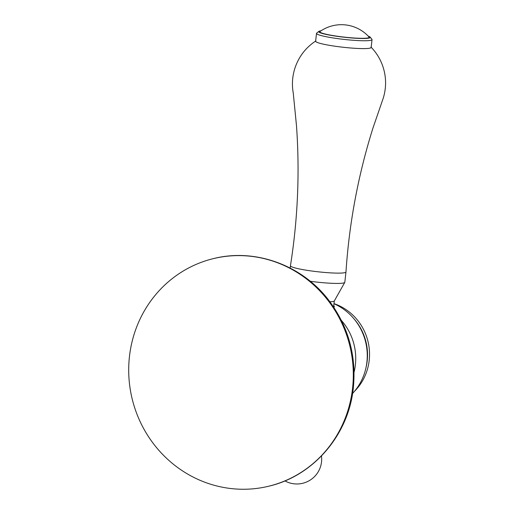 <?xml version="1.0" encoding="UTF-8"?>
<svg xmlns="http://www.w3.org/2000/svg" width="515" height="515" viewBox="0 0 515 515"><rect width="100%" height="100%" fill="white"/><g stroke="black" fill="none" stroke-linecap="round" stroke-linejoin="round"><path stroke-width="0.77" d="M129.452 356.541A117.111 112.013 -103.8 0 0 268.843 486.186A117.111 112.013 -103.8 0 0 352.563 388.316A117.111 112.013 76.2 0 0 213.171 258.672A117.111 112.013 76.2 0 0 129.452 356.541M341.387 320.427A55.33 52.923 76.2 0 1 355.382 364.845A55.33 52.923 -103.8 0 1 354.056 372.203M352.569 393.466A55.33 52.923 -103.8 0 0 366.912 362.019A55.33 52.923 76.2 0 0 333.971 303.721M333.765 305.569L334.402 306.843L333.623 307.037M329.877 301.758A19.551 2.041 6.4 0 0 333.475 301.442A19.551 2.041 -173.6 0 0 334.248 301.056L344.773 282.413A27.939 2.923 -173.6 0 1 343.666 282.96A27.939 2.923 6.4 0 1 310.236 281.267M334.274 301.011L333.617 306.856A19.551 2.041 -173.6 0 1 333.572 306.966M334.402 306.843A20.349 2.124 6.4 0 0 333.688 306.271M315.895 40.891C305.968 47.412 299.054 56.283 295.14 67.504C292.34 75.872 291.715 84.402 293.26 93.086L296.498 125.815C299.827 172.68 297.805 219.326 290.441 265.746A27.939 2.923 6.4 0 0 290.441 265.759A27.939 2.923 6.4 0 0 314.041 271.315A27.939 2.923 6.4 0 0 344.818 272.66A27.939 2.923 -173.6 0 0 345.971 271.984A27.939 2.923 -173.6 0 1 345.971 271.984L344.812 282.284A27.939 2.923 -173.6 0 1 344.773 282.413M370.169 37.132L371.914 39.288A27.939 2.923 -173.6 0 1 372.036 39.61L371.154 47.457A27.939 2.923 -173.6 0 1 370.002 48.133A27.939 2.923 6.4 0 1 339.231 46.788A27.939 2.923 6.4 0 1 315.624 41.232L316.506 33.385A27.939 2.923 -173.6 0 1 316.693 33.095L318.875 31.376A25.956 2.71 6.4 0 0 339.288 36.636A25.956 2.71 6.4 0 0 369.21 38.059A25.956 2.71 6.4 0 0 370.169 37.132A25.956 2.71 6.4 0 0 368.18 36.082M372.036 39.61A27.939 2.923 -173.6 0 1 370.884 40.286A27.939 2.923 -173.6 0 1 340.106 38.94A27.939 2.923 -173.6 0 1 316.506 33.385M321.051 30.797A25.956 2.71 6.4 0 0 319.77 31.016A25.956 2.71 6.4 0 0 318.875 31.376M369.01 36.983A24.81 2.594 -173.6 0 1 368.128 37.904A24.81 2.594 6.4 0 1 339.379 36.52A24.81 2.594 6.4 0 1 320.034 31.492A37.074 37.074 0 0 1 369.01 36.983M366.017 367.543A52.356 50.077 -103.8 0 0 367.201 360.854A52.356 50.077 76.2 0 0 354.146 319.036M333.984 303.631A52.356 50.077 76.2 0 1 369.204 360.365A52.356 50.077 -103.8 0 1 354.52 391.265M213.171 258.672C255.434 247.786 303.09 265.444 329.645 301.449C348.546 327.218 356.444 356.019 353.329 387.866C348.707 434.731 313.558 475.886 268.843 486.186M284.898 480.901A24.81 24.81 0 0 0 321.469 455.968M290.441 265.759L290.183 268.07M345.971 271.972C349.222 222.924 358.215 174.965 372.95 128.087L383.372 97.786C386.694 86.488 386.269 75.332 382.104 64.324C379.555 57.815 375.847 52.066 370.974 47.065"/></g></svg>
